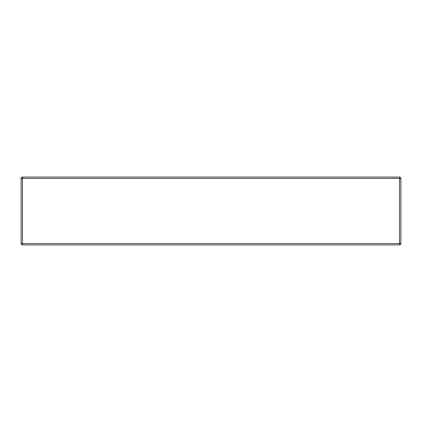 <?xml version="1.0" encoding="UTF-8"?>
<svg xmlns="http://www.w3.org/2000/svg" width="422" height="422" viewBox="0 0 422 422"><rect width="100%" height="100%" fill="white"/><g stroke="black" fill="none" stroke-linecap="round" stroke-linejoin="round"><path stroke-width="0.63" d="M22.456 177.087L399.544 177.087A1.356 1.356 0 0 1 400.9 178.448L400.9 243.552A1.356 1.356 0 0 1 399.544 244.913L22.456 244.913A1.356 1.356 0 0 1 21.1 243.552L21.1 178.448A1.356 1.356 0 0 1 22.456 177.087L22.456 243.552L399.544 243.552L399.544 178.448L21.1 178.448M399.544 244.913A1.356 1.356 0 0 0 400.9 243.552L399.544 243.552L399.544 244.913M400.9 178.448A1.356 1.356 0 0 0 399.544 177.087L399.544 178.448L400.9 178.448M22.456 244.913L22.456 243.552L21.1 243.552"/></g></svg>

